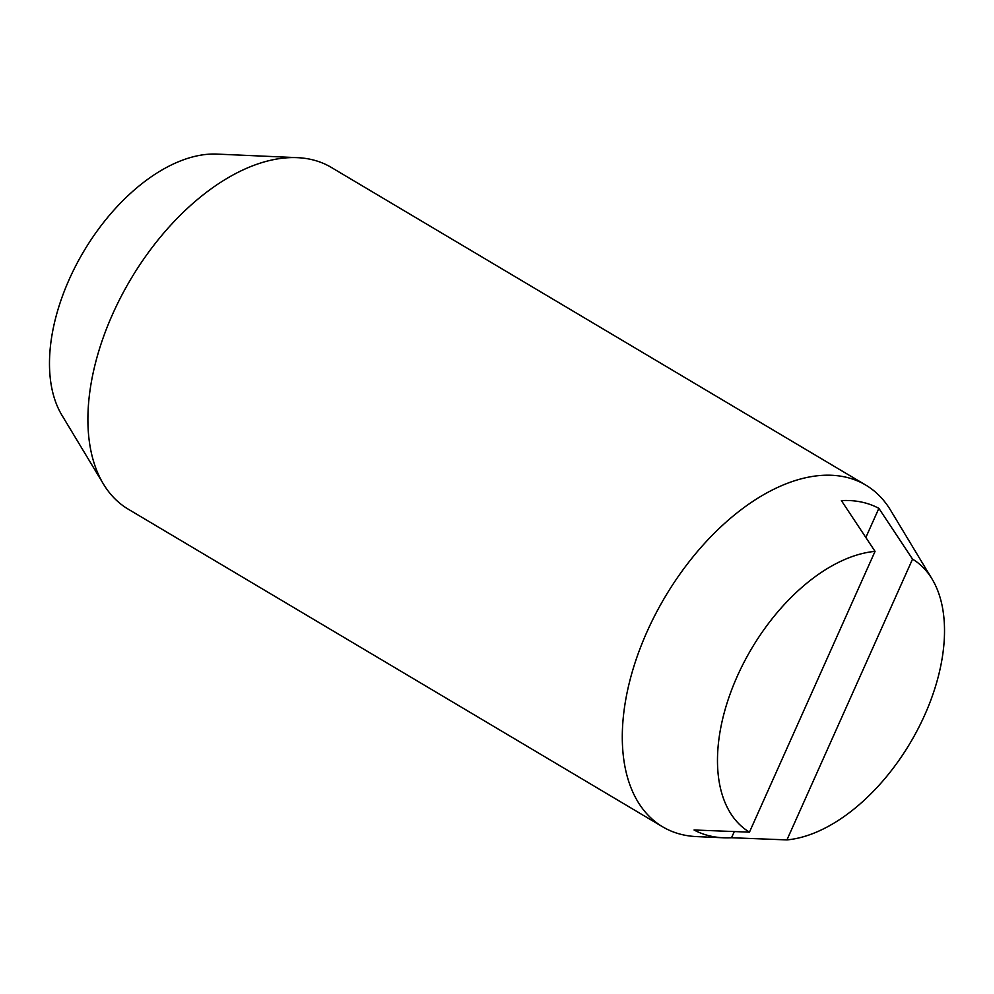 <?xml version="1.0" encoding="UTF-8"?>
<svg xmlns="http://www.w3.org/2000/svg" width="994" height="994" viewBox="0 0 994 994"><rect width="100%" height="100%" fill="white"/><g stroke="black" fill="none" stroke-linecap="round" stroke-linejoin="round"><path stroke-width="1.49" d="M786.937 839.905L731.534 837.743A185.518 107.638 -59.3 0 1 723.408 837.78L696.645 836.6A198.775 115.329 -59.3 0 1 684.071 835.047A198.775 115.329 -59.3 0 1 662.638 826.809A198.775 115.329 -59.3 0 1 647.044 631.699A198.775 115.329 -59.3 0 1 844.316 476.834A198.775 115.329 -59.3 0 1 865.749 485.072A198.775 115.329 -59.3 0 1 890.599 510.27L932.124 579.104A159.015 92.268 120.7 0 0 912.542 559.125L786.937 839.905A159.015 92.268 120.7 0 0 924.706 715.034A159.015 92.268 120.7 0 0 932.124 579.104M865.749 485.072L331.362 167.452A198.775 115.329 120.7 0 0 309.929 159.202A198.775 115.329 120.7 0 0 297.355 157.661A198.775 115.329 120.7 0 0 112.657 314.079A198.775 115.329 120.7 0 0 103.401 483.991A198.775 115.329 120.7 0 0 128.251 509.189L662.638 826.809M103.401 483.991L61.876 415.157A159.015 92.268 -59.3 0 1 69.294 279.227A159.015 92.268 -59.3 0 1 217.052 154.095L297.355 157.661M723.408 837.78A185.518 107.638 -59.3 0 1 694.048 829.99L749.451 832.152L875.043 551.372L841.384 500.603A185.518 107.638 -59.3 0 1 878.87 508.356L912.542 559.125M875.043 551.372A159.015 92.268 120.7 0 0 737.275 676.255A159.015 92.268 120.7 0 0 749.451 832.152M731.534 837.743L734.293 831.58M865.849 537.468L878.87 508.356"/></g></svg>
